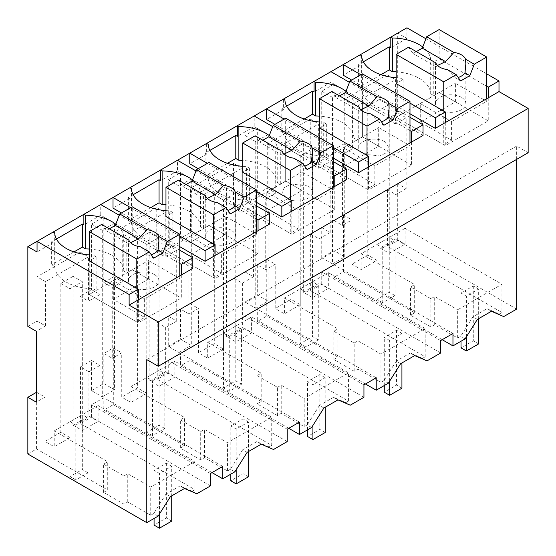 <?xml version="1.0" encoding="UTF-8"?>
<svg xmlns="http://www.w3.org/2000/svg" width="556" height="556" viewBox="0 0 556 556"><rect width="100%" height="100%" fill="white"/><g stroke="black" fill="none" stroke-linecap="round" stroke-linejoin="round"><path stroke-width="0.42" stroke-dasharray="2.78 2.08" d="M503.715 316.586L499.281 314.029L501.922 312.5L501.922 284.248L405.067 228.335L405.067 244.181L389.263 253.307L380.061 247.99L395.858 238.865L405.067 244.181M516.649 309.122L397.707 240.456L387.421 246.398L501.922 312.5M491.441 311.27L487 308.712L499.281 314.029M442.215 339.695L334.017 277.229L343.511 271.745L414.672 312.833L410.55 315.21L430.907 326.963L434.695 324.774L457.671 338.048L457.671 309.796L501.922 284.248M457.671 338.048L460.653 336.324L472.927 316.837L487 308.712M397.707 240.456L397.707 183.751L387.421 189.686L395.858 194.558L395.858 238.865M387.421 189.686L387.421 246.398M406.916 27.8L406.916 38.433L397.707 33.117L397.707 112.861L406.151 117.733L406.151 188.623L397.707 183.751M486.722 73.872L425.91 38.767M516.649 159.377L516.649 146.089L528.158 152.733M516.649 146.089L146.784 359.628M477.368 319.394L472.927 316.837M465.087 338.889L460.653 336.324M434.695 324.774L434.695 296.529L457.671 309.796M430.907 326.963L430.907 298.711L434.695 296.529M430.907 298.711L410.55 286.959L414.672 284.582L361.157 253.689L376.989 244.55L376.989 260.389L361.157 269.528L351.948 264.211L351.948 219.912L342.454 225.388L342.454 154.505L352.435 148.751L352.435 104.445L395.406 79.633L395.406 123.939L406.151 117.733M405.067 228.335L376.989 244.55L376.989 111.534L389.263 104.445L389.263 253.307M380.061 247.99L380.061 99.128L367.78 106.217L367.78 255.079L351.948 264.211M406.151 188.623L395.858 194.558M397.707 112.861L386.962 119.067L395.406 123.939M27.842 326.4L37.05 321.083L37.05 276.784L80.022 251.972L80.022 296.279L91.531 289.627L91.531 224.061L103.812 216.972L103.812 282.538L112.249 287.417L112.249 358.3L103.812 353.428L103.812 383.55L114.557 389.756L114.557 223.171L103.812 216.972M397.707 33.117L390.798 37.106M363.353 61.806L358.571 64.572L360.107 65.455L360.107 54.822L343.226 64.572M423.033 135.456L330.945 82.295L330.945 71.661L314.064 81.405M286.618 106.113L281.836 108.872L283.372 109.761L283.372 99.128L266.491 108.872M346.298 179.755L254.21 126.594L254.21 115.961L237.329 125.712M209.883 150.412L205.101 153.178L206.637 154.061L206.637 143.427L189.756 153.178M269.556 224.061L177.475 170.9L177.475 160.267L160.594 170.011M133.148 194.718L128.366 197.477L129.902 198.367L129.902 187.733L113.021 197.477M192.821 268.36L100.74 215.2L100.74 204.566L83.859 214.317M56.413 239.017L51.632 241.784L53.167 242.666L53.167 232.033L37.05 241.339M386.962 119.067L386.962 74.761L343.99 99.573L352.435 104.445M103.812 282.538L113.785 276.784L113.785 232.477L156.757 207.666L156.757 251.972L168.266 245.328L168.266 179.755L180.547 172.666L180.547 238.239L190.52 232.477L190.52 188.178L233.492 163.367L233.492 207.673L245.001 201.022L245.001 135.456L257.282 128.366L257.282 193.933L267.255 188.178L267.255 143.872L310.227 119.067L310.227 163.367L321.736 156.722L321.736 91.149L334.017 84.06L334.017 149.633L343.99 143.872L343.99 99.573M53.167 242.666L37.05 251.972M100.74 215.2L83.859 224.944M409.987 113.751L351.663 80.078M360.107 65.455L343.226 75.206M406.916 38.433L390.798 47.74M333.252 158.05L274.928 124.377M283.372 109.761L266.491 119.505M330.945 82.295L314.064 92.039M179.776 246.655L121.458 212.983M129.902 198.367L113.021 208.111M177.475 170.9L160.594 180.644M256.518 202.349L198.193 168.683M206.637 154.061L189.756 163.811M254.21 126.594L237.329 136.345M396.171 71.821A39.337 22.713 0 0 1 430.705 93.811L430.705 60.138A39.337 22.713 0 0 0 422.727 46.975M430.705 60.138L433.77 61.911L439.143 58.811L486.722 86.277M440.679 340.578L321.736 271.912L334.017 264.823L452.959 333.489M334.017 277.229L334.017 264.823M27.842 453.995L36.571 448.956L107.732 490.044L107.732 461.793L54.217 430.9L54.217 446.739L45.008 441.422L45.008 397.123L36.286 402.162M158.147 516.1L153.706 513.535L150.732 515.259L127.755 501.985L123.967 504.174L103.611 492.421L107.732 490.044M170.428 496.605L165.987 494.048L153.706 513.535M184.502 488.481L180.061 485.923L165.987 494.048M196.775 493.797L192.334 491.233L180.061 485.923M192.334 491.233L194.975 489.711L194.975 461.459L98.127 405.546L98.127 421.392L82.323 430.511L73.114 425.201L73.114 276.339L82.323 281.656L82.323 430.511M210.474 485.895L91.531 417.222L80.481 423.609L194.975 489.711M91.531 417.222L91.531 404.817L103.812 397.728L222.747 466.401M210.474 473.49L91.531 404.817M212.01 472.6L103.812 410.133L103.812 397.728M234.882 471.801L230.448 469.236L227.467 470.953L204.49 457.685L200.702 459.868L180.346 448.115L184.467 445.738L113.306 404.657L103.812 410.133M247.163 452.306L242.722 449.741L230.448 469.236M261.237 444.181L256.796 441.617L242.722 449.741M273.51 449.498L269.069 446.934L256.796 441.617M287.209 441.589L168.266 372.923L157.216 379.303L271.71 445.412L271.71 417.16L174.862 361.24L174.862 377.086L159.058 386.212L149.849 380.895L165.653 371.769L174.862 377.086M269.069 446.934L271.71 445.412M168.266 372.923L168.266 360.517L180.547 353.428L299.482 422.094M287.209 429.183L168.266 360.517M288.745 428.301L180.547 365.834L180.547 353.428M311.617 427.494L307.183 424.93L304.201 426.654L281.225 413.379L277.437 415.568L257.08 403.816L261.202 401.439L190.041 360.351L180.547 365.834M323.898 408L319.457 405.442L307.183 424.93M337.972 399.875L333.53 397.318L319.457 405.442M350.245 405.192L345.804 402.634L333.53 397.318M363.944 397.29L245.001 328.617L233.951 335.004L348.445 401.105L348.445 372.854L251.597 316.941L251.597 332.787L235.793 341.912L226.591 336.595L242.388 327.47L251.597 332.787M345.804 402.634L348.445 401.105M245.001 328.617L245.001 316.211L257.282 309.122L376.224 377.795M363.944 384.884L245.001 316.211M365.48 383.994L257.282 321.528L257.282 309.122M388.352 383.195L383.918 380.631L380.936 382.347L357.96 369.08L354.172 371.269L333.815 359.51L337.937 357.133L266.776 316.051L257.282 321.528M400.633 363.7L396.192 361.136L383.918 380.631M414.707 355.576L410.265 353.011L396.192 361.136M426.98 360.893L422.546 358.328L410.265 353.011M440.679 352.984L321.736 284.318L310.686 290.698L425.18 356.806L425.18 328.554L328.332 272.635L328.332 288.481L312.528 297.606L303.326 292.289L319.123 283.164L328.332 288.481M422.546 358.328L425.18 356.806M321.736 284.318L321.736 271.912M310.686 290.698L310.686 233.993L321.736 227.606L321.736 257.734L334.017 250.645L344.762 256.844L344.762 90.267L334.017 84.06M343.511 271.745L343.511 215.04L334.017 220.517L334.017 250.645M414.672 312.833L414.672 284.582M343.511 215.04L351.948 219.912M361.157 269.528L361.157 253.689M410.55 315.21L410.55 286.959M367.78 106.217L376.989 111.534M376.989 260.389L367.78 255.079M334.017 220.517L342.454 225.395M334.017 149.633L342.454 154.505M343.99 143.872L352.435 148.751M386.962 74.761L395.406 79.633M380.061 99.128L389.263 104.445M91.531 224.061L102.276 230.26L114.557 223.171M91.531 289.627L99.976 294.506L99.976 365.389L91.531 360.517L91.531 390.639L102.276 396.845L102.276 230.26M99.976 294.506L88.467 301.15L88.467 256.844L45.495 281.656L37.05 276.784M80.022 296.279L88.467 301.15M80.022 251.972L88.467 256.844M37.05 321.083L45.495 325.955L45.495 281.656M45.495 325.955L36.286 331.272M321.736 91.149L332.481 97.356L344.762 90.267M321.736 257.734L332.481 263.933L332.481 97.356M321.736 227.606L330.181 232.477L330.181 161.594L318.671 168.239L318.671 123.939L275.7 148.744L267.255 143.872M321.736 156.722L330.181 161.594M310.227 163.367L318.671 168.239M310.227 119.067L318.671 123.939M267.255 188.178L275.7 193.05L275.7 148.744M275.7 193.05L265.719 198.812L265.719 269.695L257.282 264.823L257.282 294.944L268.027 301.15L268.027 134.566L257.282 128.366M257.282 193.933L265.719 198.812M245.001 135.456L255.746 141.655L268.027 134.566M245.001 201.022L253.446 205.901L253.446 276.784L245.001 271.912L245.001 302.033L255.746 308.239L255.746 141.655M253.446 205.901L241.936 212.545L241.936 168.239L198.965 193.05L190.52 188.178M233.492 207.673L241.936 212.545M233.492 163.367L241.936 168.239M190.52 232.477L198.965 237.349L198.965 193.05M198.965 237.349L188.984 243.111L188.984 313.994L180.547 309.122L180.547 339.25L191.292 345.45L191.292 178.872L180.547 172.666M180.547 238.239L188.984 243.111M168.266 179.755L179.011 185.961L191.292 178.872M168.266 245.328L176.711 250.2L176.711 321.083L168.266 316.211L168.266 346.339L179.011 352.539L179.011 185.961M176.711 250.2L165.201 256.844L165.201 212.545L122.23 237.349L113.785 232.477M156.757 251.972L165.201 256.844M156.757 207.666L165.201 212.545M113.785 276.784L122.23 281.656L122.23 237.349M122.23 281.656L112.249 287.417M54.703 232.922L54.703 266.595A39.337 22.713 0 0 0 93.067 288.745L93.067 255.072L96.139 256.844L89.231 260.834L89.231 294.499L96.139 290.517L93.067 288.745M51.632 241.784L51.632 264.823L54.703 266.595M73.99 251.91L51.632 264.823M179.776 250.2L119.255 215.255M181.312 275.011L181.312 298.044L138.34 322.855L89.231 294.499L136.804 321.973L144.636 317.448L113.327 299.378L148.473 279.084L132.203 269.695L181.312 298.044M138.34 299.816L138.34 322.855M488.251 97.8L488.251 120.833L445.28 145.644L396.171 117.295L403.079 113.306L400.007 111.534L400.007 77.861L403.079 79.633L396.171 83.622L396.171 117.295L443.751 144.762L451.576 140.244L420.267 122.167L455.413 101.873L439.143 92.484L488.251 120.833M445.28 122.605L445.28 145.644M409.987 103.117L360.872 74.761M361.643 55.711L361.643 89.384A39.337 22.713 0 0 0 400.007 111.534M358.571 64.572L358.571 87.612L361.643 89.384M380.929 74.699L358.571 87.612M409.987 117.288L349.46 82.351M411.516 142.1L411.516 165.139L368.545 189.95L319.436 161.594L326.344 157.605L323.272 155.833L323.272 122.167L326.344 123.939L319.436 127.922L319.436 161.594L367.016 189.061L374.841 184.543L343.532 166.466L378.678 146.179L362.408 136.783L411.516 165.139M368.545 166.911L368.545 189.95M333.252 147.416L284.137 119.06M284.908 100.01L284.908 133.683A39.337 22.713 0 0 0 323.272 155.833M281.836 108.872L281.836 131.911L284.908 133.683M304.195 119.005L281.836 131.911M258.047 230.705L258.047 253.744L215.075 278.556L165.966 250.2L172.874 246.211L169.802 244.438L169.802 210.773L172.874 212.545L165.966 216.527L165.966 250.2L213.546 277.666L221.371 273.149L190.062 255.072L225.208 234.785L208.938 225.388L258.047 253.744M215.075 255.517L215.075 278.556M179.776 236.022L130.667 207.666M131.438 188.616L131.438 222.289A39.337 22.713 0 0 0 169.802 244.438M128.366 197.477L128.366 220.517L131.438 222.289M150.725 207.61L128.366 220.517M256.518 205.894L195.99 170.949M334.781 186.406L334.781 209.438L291.81 234.25L242.701 205.894L249.609 201.911L246.537 200.139L246.537 166.466L249.609 168.239L242.701 172.228L242.701 205.894L290.281 233.367L298.106 228.843L266.797 210.773L301.943 190.479L285.673 181.089L334.781 209.438M291.81 211.21L291.81 234.25M256.518 191.723L207.402 163.367M208.173 144.317L208.173 177.989A39.337 22.713 0 0 0 246.537 200.139M205.101 153.178L205.101 176.217L208.173 177.989M227.46 163.304L205.101 176.217M333.252 161.594L272.725 126.65M433.77 61.911L433.77 95.583L439.143 92.484L396.171 117.295L396.171 83.622M430.705 93.811L433.77 95.583M439.143 58.811L439.143 29.572M89.231 254.912A39.337 22.713 0 0 0 93.067 255.072M98.127 405.546L70.049 421.761L70.049 437.6L60.84 432.283L60.84 283.428L73.114 276.339M60.84 432.283L45.008 441.422M99.976 365.389L88.918 371.769L88.918 416.076L73.114 425.201M36.571 448.956L36.286 392.411M36.571 392.251L45.008 397.123M103.611 492.421L103.611 464.17L107.732 461.793M123.967 504.174L123.967 475.922L103.611 464.17M123.967 475.922L127.755 473.74L150.732 487.007L194.975 461.459M127.755 501.985L127.755 473.74M150.732 515.259L150.732 487.007M91.531 360.517L80.481 366.897L88.918 371.769M80.481 366.897L80.481 423.609M88.918 416.076L98.127 421.392M91.531 390.639L103.812 383.55M113.306 404.657L113.306 347.945L103.812 353.428M184.467 445.738L184.467 417.486L130.952 386.594L130.952 402.44L121.743 397.123L121.743 352.817L112.249 358.3M113.306 347.945L121.743 352.817M180.346 448.115L180.346 419.87L184.467 417.486M200.702 459.868L200.702 431.623L180.346 419.87M200.702 431.623L204.49 429.434L227.467 442.701L271.71 417.16M204.49 457.685L204.49 429.434M227.467 470.953L227.467 442.701M168.266 346.339L180.547 339.25M190.041 360.351L190.041 303.645L180.547 309.122M168.266 316.211L157.216 322.598L157.216 379.303M157.216 322.598L165.653 327.47L165.653 371.769M261.202 401.439L261.202 373.187L207.687 342.294L207.687 358.133L198.478 352.817L198.478 308.517L188.984 313.994M190.041 303.645L198.478 308.517M257.08 403.816L257.08 375.564L261.202 373.187M277.437 415.568L277.437 387.317L257.08 375.564M277.437 387.317L281.225 385.134L304.201 398.402L348.445 372.854M281.225 413.379L281.225 385.134M304.201 426.654L304.201 398.402M245.001 302.033L257.282 294.944M266.776 316.051L266.776 259.339L257.282 264.823M245.001 271.912L233.951 278.292L233.951 335.004M233.951 278.292L242.388 283.164L242.388 327.47M337.937 357.133L337.937 328.881L284.422 297.988L284.422 313.834L275.213 308.517L275.213 264.211L265.719 269.695M266.776 259.339L275.213 264.211M333.815 359.51L333.815 331.265L337.937 328.881M354.172 371.269L354.172 343.017L333.815 331.265M354.172 343.017L357.96 340.828L380.936 354.096L425.18 328.554M357.96 369.08L357.96 340.828M380.936 382.347L380.936 354.096M310.686 233.993L319.123 238.865L319.123 283.164M332.481 263.933L344.762 256.844M330.181 232.477L319.123 238.865M102.276 396.845L114.557 389.756M303.326 292.289L303.326 143.434L291.045 150.516L291.045 299.378L275.213 308.517M255.746 308.239L268.027 301.15M253.446 276.784L242.388 283.164M226.591 336.595L226.591 187.733L214.31 194.822L214.31 343.677L198.478 352.817M179.011 352.539L191.292 345.45M176.711 321.083L165.653 327.47M149.849 380.895L149.849 232.033L137.575 239.122L137.575 387.984L121.743 397.123M89.231 249.032A39.337 22.713 0 0 1 123.766 271.022L126.831 272.794L132.203 269.695L89.231 294.499L89.231 260.834M123.766 271.022L123.766 237.349A39.337 22.713 0 0 0 115.787 224.186M123.766 237.349L126.831 239.122L132.203 236.022L179.776 263.488M132.203 236.022L132.203 206.783M396.171 77.701A39.337 22.713 0 0 0 400.007 77.861M353.97 104.445L357.035 106.217L357.035 139.89L353.97 138.117L353.97 104.445A39.337 22.713 0 0 0 345.992 91.281M357.035 106.217L362.408 103.117L409.987 130.584M362.408 103.117L362.408 136.783L319.436 161.594L319.436 127.922M357.035 139.89L362.408 136.783L362.408 73.872M353.97 138.117A39.337 22.713 0 0 0 319.436 116.128M319.436 122A39.337 22.713 0 0 0 323.272 122.167M200.501 193.05L203.565 194.822L203.565 228.488L200.501 226.716L200.501 193.05A39.337 22.713 0 0 0 192.522 179.887M203.565 194.822L208.938 191.723L256.518 219.189M208.938 191.723L208.938 225.388L165.966 250.2L165.966 216.527M203.565 228.488L208.938 225.388L208.938 162.477M200.501 226.716A39.337 22.713 0 0 0 165.966 204.733M165.966 210.606A39.337 22.713 0 0 0 169.802 210.773M277.235 148.744L280.3 150.516L280.3 184.189L277.235 182.417L277.235 148.744A39.337 22.713 0 0 0 269.257 135.581M280.3 150.516L285.673 147.416L333.252 174.883M285.673 147.416L285.673 181.089L242.701 205.894L242.701 172.228M280.3 184.189L285.673 181.089L285.673 118.178M277.235 182.417A39.337 22.713 0 0 0 242.701 160.427M242.701 166.307A39.337 22.713 0 0 0 246.537 166.466M96.139 256.844L96.139 290.517M60.84 283.428L70.049 288.745L82.323 281.656M54.217 430.9L70.049 421.761L70.049 288.745M70.049 437.6L54.217 446.739M174.862 361.24L130.952 386.594M137.575 239.122L146.784 244.438L146.784 393.3L137.575 387.984M146.784 393.3L130.952 402.44M149.849 232.033L159.058 237.349L159.058 386.212M251.597 316.941L207.687 342.294M214.31 194.822L223.519 200.139L223.519 348.994L214.31 343.677M223.519 348.994L207.687 358.133M226.591 187.733L235.793 193.05L235.793 341.912M328.332 272.635L284.422 297.988M291.045 150.516L300.254 155.833L300.254 304.695L291.045 299.378M300.254 304.695L284.422 313.834M303.326 143.434L312.528 148.744L312.528 297.606M300.254 155.833L312.528 148.744M223.519 200.139L235.793 193.05M146.784 244.438L159.058 237.349M126.831 239.122L126.831 272.794M403.079 79.633L403.079 113.306M326.344 123.939L326.344 157.605M172.874 212.545L172.874 246.211M249.609 168.239L249.609 201.911M486.722 98.683L486.722 101.345L451.576 121.632L451.576 140.244M455.413 101.873L455.413 83.268L486.722 101.345M416.298 51.625L413.052 53.494L408.625 47.191M443.751 111.089L443.751 144.762M420.267 122.167L420.267 103.555L451.576 121.632M420.267 103.555L455.413 83.268M435.807 62.884L435.459 63.898L436.342 66.942L413.052 53.494M437.544 65.455L436.342 66.942M461.397 97.356A15.193 8.771 0 0 0 444.842 95.451A15.193 8.771 0 0 0 435.459 103.555A15.193 8.771 0 0 0 439.914 109.761A15.193 8.771 0 0 0 456.469 111.659A15.193 8.771 0 0 0 465.845 103.555A15.193 8.771 0 0 0 461.397 97.356M447.434 69.597L455.753 78.153A15.193 8.771 0 0 0 458.2 77.499M460.632 80.961L455.753 78.153M409.987 142.989L409.987 145.644L374.841 165.938L374.841 184.543M378.678 146.179L378.678 127.567L409.987 145.644M339.563 95.924L336.317 97.8L331.89 91.497M367.016 155.395L367.016 189.061M343.532 166.466L343.532 147.861L374.841 165.938M343.532 147.861L378.678 127.567M359.072 107.19L358.724 108.205L359.607 111.242L336.317 97.8M360.809 109.761L359.607 111.242M384.662 141.655A15.193 8.771 0 0 0 368.107 139.758A15.193 8.771 0 0 0 358.724 147.861A15.193 8.771 0 0 0 363.179 154.061L379.734 155.965L386.552 152.733L389.11 147.861L384.662 141.655M370.699 113.904L379.018 122.452A15.193 8.771 0 0 0 381.465 121.806M383.897 125.267L379.018 122.452M333.252 187.289L333.252 189.95L298.106 210.237L298.106 228.843M301.943 190.479L301.943 171.874L333.252 189.95M262.828 140.23L259.582 142.1L255.155 135.796M290.281 199.694L290.281 233.367M266.797 210.773L266.797 192.161L298.106 210.237M266.797 192.161L301.943 171.874M282.337 151.489L281.989 152.504L282.872 155.548L259.582 142.1M284.074 154.061L282.872 155.548M307.927 185.961L291.372 184.064L284.554 187.289L281.996 192.161L286.444 198.367A15.193 8.771 0 0 0 302.999 200.264A15.193 8.771 0 0 0 312.375 192.161A15.193 8.771 0 0 0 307.927 185.961M293.964 158.203L302.283 166.751A15.193 8.771 0 0 0 304.73 166.105M307.162 169.566L302.283 166.751M256.518 231.595L256.518 234.25L221.371 254.544L221.371 273.149M225.208 234.785L225.208 216.173L256.518 234.25M186.093 184.529L182.848 186.406L178.42 180.102M213.546 243.994L213.546 277.666M190.062 255.072L190.062 236.467L221.371 254.544M190.062 236.467L225.208 216.173M205.602 195.795L205.254 196.81L206.137 199.847L182.848 186.406M207.339 198.367L206.137 199.847M231.192 230.26A15.193 8.771 0 0 0 214.637 228.363A15.193 8.771 0 0 0 205.254 236.467A15.193 8.771 0 0 0 209.702 242.666A15.193 8.771 0 0 0 226.264 244.57A15.193 8.771 0 0 0 235.64 236.467A15.193 8.771 0 0 0 231.192 230.26M217.229 202.509L225.548 211.058A15.193 8.771 0 0 0 227.988 210.411M230.427 213.872L225.548 211.058M179.776 275.894L179.776 278.556L144.636 298.843L144.636 317.448M148.473 279.084L148.473 260.479L179.776 278.556M109.358 228.836L106.113 230.705L101.685 224.402M136.804 288.3L136.804 321.973M113.327 299.378L113.327 280.766L144.636 298.843M113.327 280.766L148.473 260.479M128.867 240.095L128.519 241.109L129.402 244.153L106.113 230.705M130.604 242.666L129.402 244.153M154.457 274.567A15.193 8.771 0 0 0 137.902 272.662A15.193 8.771 0 0 0 128.519 280.766A15.193 8.771 0 0 0 132.967 286.972A15.193 8.771 0 0 0 149.529 288.87A15.193 8.771 0 0 0 158.905 280.766A15.193 8.771 0 0 0 154.457 274.567M140.494 246.808L148.813 255.357A15.193 8.771 0 0 0 151.253 254.711M153.692 258.172L148.813 255.357M382.743 247.872L395.024 240.783L395.024 295.611L382.743 302.7L382.743 247.872L376.989 244.55L389.263 237.461L395.024 240.783M395.024 295.611L389.263 292.289L389.263 237.461M376.989 244.55L376.989 299.378L389.263 292.289M382.743 302.7L376.989 299.378M306.008 292.171L318.289 285.082L318.289 339.911L306.008 347L306.008 292.171L300.254 288.849L312.528 281.76L318.289 285.082M318.289 339.911L312.528 336.589L312.528 281.76M300.254 288.849L300.254 343.677L312.528 336.589M306.008 347L300.254 343.677M229.274 336.477L241.554 329.388L241.554 384.217L229.274 391.306L229.274 336.477L223.519 333.155L235.793 326.066L241.554 329.388M241.554 384.217L235.793 380.895L235.793 326.066M223.519 333.155L223.519 387.984L235.793 380.895M229.274 391.306L223.519 387.984M152.539 380.777L164.812 373.688L164.812 428.516L152.539 435.605L152.539 380.777L146.784 377.454L159.058 370.365L164.812 373.688M164.812 428.516L159.058 425.194L159.058 370.365M146.784 377.454L146.784 432.283L159.058 425.194M152.539 435.605L146.784 432.283M75.804 425.083L88.077 417.994L88.077 472.822L75.804 479.911L75.804 425.083L70.049 421.761L82.323 414.672L88.077 417.994M88.077 472.822L82.323 469.5L82.323 414.672M70.049 421.761L70.049 476.589L82.323 469.5M75.804 479.911L70.049 476.589M478.66 289.071L473.288 285.972L461.014 293.061L466.387 296.16L478.66 289.071L478.66 318.651M473.288 285.972L473.288 340.8L461.014 347.889M461.014 341.245L461.014 293.061M466.387 336.839L466.387 296.16M478.66 343.9L473.288 340.8M401.925 333.371L396.553 330.271L384.279 337.36L389.652 340.46L401.925 333.371L401.925 362.95M396.553 330.271L396.553 385.099L384.279 392.188M384.279 385.544L384.279 337.36M389.652 381.138L389.652 340.46M401.925 388.206L396.553 385.099M325.19 377.677L319.818 374.577L307.544 381.666L312.917 384.766L325.19 377.677L325.19 407.256M319.818 374.577L319.818 429.406L307.544 436.495M307.544 429.851L307.544 381.666M312.917 425.437L312.917 384.766M325.19 432.505L319.818 429.406M248.456 421.976L243.083 418.877L230.809 425.965L236.182 429.065L248.456 421.976L248.456 451.555M243.083 418.877L243.083 473.705L230.809 480.794M230.809 474.15L230.809 425.965M236.182 469.744L236.182 429.065M248.456 476.812L243.083 473.705M171.721 466.282L166.348 463.183L154.075 470.272L159.447 473.371L171.721 466.282L171.721 495.862M166.348 463.183L166.348 518.011L154.075 525.1M154.075 518.456L154.075 470.272M159.447 514.043L159.447 473.371M171.721 521.111L166.348 518.011M435.459 103.555L435.459 63.898M465.845 103.555L465.845 63.898M358.724 147.861L358.724 108.205M389.11 147.861L389.11 108.205M281.989 192.161L281.989 152.504M312.375 192.161L312.375 152.504M205.254 236.467L205.254 196.81M235.64 236.467L235.64 196.81M128.519 280.766L128.519 241.109M158.905 280.766L158.905 241.109"/><path stroke-width="0.83" d="M516.649 159.377L516.649 309.122L503.715 316.586L491.441 311.27L477.368 319.394L465.087 338.889L452.959 345.895L452.959 333.489L440.679 340.578L440.679 352.984L426.98 360.893L414.707 355.576L400.633 363.7L388.352 383.195L376.224 390.201L376.224 377.795L363.944 384.884L363.944 397.29L350.245 405.192L337.972 399.875L323.898 408L311.617 427.494L299.482 434.5L299.482 422.094L287.209 429.183L287.209 441.589L273.51 449.498L261.237 444.181L247.163 452.306L234.882 471.801L222.747 478.806L222.747 466.401L210.474 473.49L210.474 485.895L196.775 493.797L184.502 488.481L170.428 496.605L158.147 516.1L146.784 522.661L27.842 453.995L27.842 397.29L36.286 402.162L36.286 331.272L27.842 326.4L27.842 246.655L37.05 251.972L37.05 241.339L27.842 246.655M179.776 250.2L192.821 257.734L192.821 268.36L129.131 305.133L158.293 321.973L158.293 366.272L528.158 152.733L528.158 108.434L498.996 91.594L498.996 80.961L486.722 73.872M425.91 38.767L406.916 27.8L37.05 241.339L129.131 294.499L129.131 305.133M158.293 366.272L146.784 359.628L146.784 522.661M452.959 345.895L442.215 339.695M115.787 224.186A39.337 22.713 0 0 0 85.395 215.2L83.859 214.317L83.859 224.944L82.323 224.061L56.413 239.017M528.158 108.434L158.293 321.973M498.996 91.594L435.306 128.366L409.987 113.751M351.663 80.078L343.226 75.206L343.226 64.572L360.872 74.761M422.727 46.975A39.337 22.713 0 0 0 392.334 37.989L390.798 37.106L390.798 47.74L389.263 46.85L363.353 61.806M409.987 117.288L423.033 124.822L423.033 135.456L358.571 172.673L333.252 158.05M274.928 124.377L266.491 119.505L266.491 108.872L284.137 119.06M345.992 91.281A39.337 22.713 0 0 0 315.599 82.295L314.064 81.405L314.064 92.039L312.528 91.156L286.618 106.113M256.518 219.189L258.047 220.072L269.556 213.428L269.556 224.061L205.101 261.278L179.776 246.655M121.458 212.983L113.021 208.111L113.021 197.477L130.667 207.666M192.522 179.887A39.337 22.713 0 0 0 162.13 170.9L160.594 170.011L160.594 180.644L159.058 179.755L133.148 194.718M333.252 174.883L334.781 175.772L346.298 169.128L346.298 179.755L281.836 216.972L256.518 202.349M198.193 168.683L189.756 163.811L189.756 153.178L207.402 163.367M269.257 135.581A39.337 22.713 0 0 0 238.865 126.594L237.329 125.712L237.329 136.345L235.793 135.456L209.883 150.412M498.996 80.961L488.251 87.167L488.251 97.8M486.722 86.277L488.251 87.167M222.747 478.806L212.01 472.6M299.482 434.5L288.745 428.301M376.224 390.201L365.48 383.994M53.167 232.033L54.703 232.922A39.337 22.713 0 0 0 89.231 254.912M82.323 224.061L82.323 247.1L73.99 251.91M82.323 247.1L85.395 248.873L85.395 215.2M119.255 215.255L100.74 204.566M192.821 257.734L181.312 264.378L181.312 275.011M138.34 299.816L138.34 289.183L129.131 294.499M435.306 128.366L435.306 117.733L445.28 111.978L445.28 122.605M435.306 117.733L409.987 103.117M360.107 54.822L361.643 55.711A39.337 22.713 0 0 0 396.171 77.701M389.263 46.85L389.263 69.889L380.929 74.699M389.263 69.889L392.334 71.661L392.334 37.989M349.46 82.351L330.945 71.661M423.033 124.822L411.516 131.466L411.516 142.1M358.571 172.673L358.571 162.039L368.545 156.278L368.545 166.911M358.571 162.039L333.252 147.416M283.372 99.128L284.908 100.01A39.337 22.713 0 0 0 319.436 122M312.528 91.156L312.528 114.189L304.195 119.005M312.528 114.189L315.599 115.961L315.599 82.295M258.047 220.072L258.047 230.705M205.101 261.278L205.101 250.645L215.075 244.883L215.075 255.517M205.101 250.645L179.776 236.022M129.902 187.733L131.438 188.616A39.337 22.713 0 0 0 165.966 210.606M159.058 179.755L159.058 202.794L150.725 207.61M159.058 202.794L162.13 204.566L162.13 170.9M269.556 213.428L256.518 205.894M195.99 170.949L177.475 160.267M334.781 175.772L334.781 186.406M281.836 216.972L281.836 206.339L291.81 200.577L291.81 211.21M281.836 206.339L256.518 191.723M206.637 143.427L208.173 144.317A39.337 22.713 0 0 0 242.701 166.307M235.793 135.456L235.793 158.495L227.46 163.304M235.793 158.495L238.865 160.267L238.865 126.594M346.298 169.128L333.252 161.594M272.725 126.65L254.21 115.961M396.171 71.821A39.337 22.713 0 0 0 392.334 71.661M138.34 289.183L89.231 260.834L89.231 231.595L101.685 224.402L128.867 240.095A15.193 8.771 0 0 0 132.967 244.438A15.193 8.771 0 0 0 140.494 246.808L149.258 251.868L153.692 258.172L162.894 252.855L158.022 250.04L158.905 241.109L158.557 236.376A15.193 8.771 0 0 0 154.457 232.033A15.193 8.771 0 0 0 146.937 229.663L119.748 213.97L115.321 225.388L109.358 228.836M36.286 392.411L27.842 397.29M89.231 249.032A39.337 22.713 0 0 0 85.395 248.873M179.776 263.488L181.312 264.378M445.28 111.978L396.171 83.622L396.171 54.384L408.625 47.191L435.807 62.884A15.193 8.771 0 0 0 439.914 67.227A15.193 8.771 0 0 0 447.434 69.597L456.198 74.657L460.632 80.961L469.841 75.644L464.962 72.836L465.845 63.898L465.504 59.165A15.193 8.771 0 0 0 461.397 54.822A15.193 8.771 0 0 0 453.877 52.452L426.695 36.759L422.261 48.177L416.298 51.625M409.987 130.584L411.516 131.466M319.436 116.128A39.337 22.713 0 0 0 315.599 115.961M368.545 156.278L319.436 127.922L319.436 98.683L331.89 91.497L359.072 107.19A15.193 8.771 0 0 0 363.179 111.534A15.193 8.771 0 0 0 370.699 113.904L379.463 118.963L383.897 125.267L393.106 119.95L388.227 117.135L389.11 108.205L388.769 103.472A15.193 8.771 0 0 0 384.662 99.128A15.193 8.771 0 0 0 377.142 96.758L349.96 81.065L345.526 92.484L339.563 95.924M165.966 204.733A39.337 22.713 0 0 0 162.13 204.566M215.075 244.883L165.966 216.527L165.966 187.289L178.42 180.102L205.602 195.795A15.193 8.771 0 0 0 209.702 200.139A15.193 8.771 0 0 0 217.229 202.509L225.993 207.569L230.427 213.872L239.629 208.556L234.757 205.741L235.64 196.81L235.299 192.077A15.193 8.771 0 0 0 231.192 187.733A15.193 8.771 0 0 0 223.672 185.363L196.483 169.67L192.056 181.089L186.093 184.529M242.701 160.427A39.337 22.713 0 0 0 238.865 160.267M291.81 200.577L242.701 172.228L242.701 142.989L255.155 135.796L282.337 151.489A15.193 8.771 0 0 0 286.444 155.833A15.193 8.771 0 0 0 293.964 158.203L302.728 163.262L307.162 169.566L316.371 164.249L311.492 161.442L312.375 152.504L312.034 147.771A15.193 8.771 0 0 0 307.927 143.427A15.193 8.771 0 0 0 300.407 141.057L273.225 125.364L268.791 136.783L262.828 140.23M486.722 98.683L486.722 57.039L439.143 29.572L426.695 36.759M486.722 57.039L474.268 64.225L465.504 59.165M474.268 64.225L469.841 75.644M456.198 74.657L443.751 81.85L443.751 111.089M443.751 81.85L396.171 54.384M453.877 52.452L445.551 61.626L437.544 65.455M445.551 61.626L422.261 48.177M458.2 77.499A15.193 8.771 0 0 0 464.962 72.836M409.987 142.989L409.987 101.345L362.408 73.872L349.96 81.065M409.987 101.345L397.533 108.531L388.769 103.472M397.533 108.531L393.106 119.95M379.463 118.963L367.016 126.149L367.016 155.395M367.016 126.149L319.436 98.683M377.142 96.758L368.816 105.925L360.809 109.761M368.816 105.925L345.526 92.484M381.465 121.806A15.193 8.771 0 0 0 388.227 117.135M333.252 187.289L333.252 145.644L285.673 118.178L273.225 125.364M333.252 145.644L320.798 152.831L312.034 147.771M320.798 152.831L316.371 164.249M302.728 163.262L290.281 170.456L290.281 199.694M290.281 170.456L242.701 142.989M300.407 141.057L292.081 150.231L284.074 154.061M292.081 150.231L268.791 136.783M304.73 166.105A15.193 8.771 0 0 0 311.492 161.442M256.518 231.595L256.518 189.95L208.938 162.477L196.483 169.67M256.518 189.95L244.063 197.137L235.299 192.077M244.063 197.137L239.629 208.556M225.993 207.569L213.546 214.755L213.546 243.994M213.546 214.755L165.966 187.289M223.672 185.363L215.346 194.53L207.339 198.367M215.346 194.53L192.056 181.089M227.988 210.411A15.193 8.771 0 0 0 234.757 205.741M179.776 275.894L179.776 234.25L132.203 206.783L119.748 213.97M179.776 234.25L167.328 241.436L158.557 236.376M167.328 241.436L162.894 252.855M149.258 251.868L136.804 259.061L136.804 288.3M136.804 259.061L89.231 231.595M146.937 229.663L138.611 238.837L130.604 242.666M138.611 238.837L115.321 225.388M151.253 254.711A15.193 8.771 0 0 0 158.022 250.04M478.66 318.651L478.66 343.9L466.387 350.989L461.014 347.889L461.014 341.245M466.387 350.989L466.387 336.839M401.925 362.95L401.925 388.206L389.652 395.295L384.279 392.188L384.279 385.544M389.652 395.295L389.652 381.138M325.19 407.256L325.19 432.505L312.917 439.594L307.544 436.495L307.544 429.851M312.917 439.594L312.917 425.437M248.456 451.555L248.456 476.812L236.182 483.901L230.809 480.794L230.809 474.15M236.182 483.901L236.182 469.744M171.721 495.862L171.721 521.111L159.447 528.2L154.075 525.1L154.075 518.456M159.447 528.2L159.447 514.043"/></g></svg>
